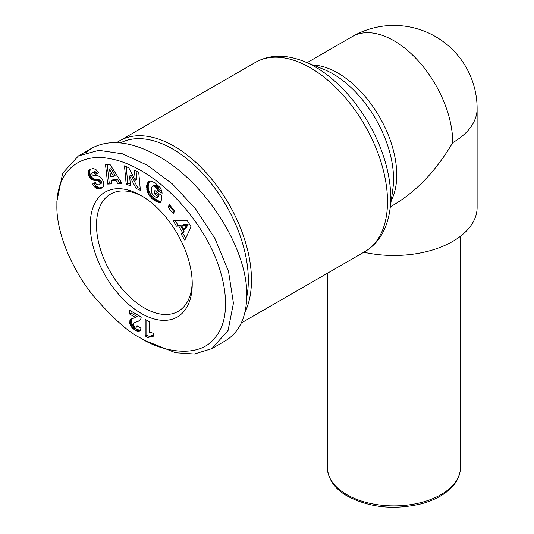 <?xml version="1.0" encoding="UTF-8"?>
<svg xmlns="http://www.w3.org/2000/svg" width="534" height="534" viewBox="0 0 534 534"><rect width="100%" height="100%" fill="white"/><g stroke="black" fill="none" stroke-linecap="round" stroke-linejoin="round"><path stroke-width="0.8" d="M244.979 312.19A109.303 63.105 -120 0 0 174.191 146.263A109.303 63.105 -120 0 0 119.536 140.849A109.303 63.105 -120 0 0 116.752 142.625M192.213 282.119A67.691 39.082 60 0 1 178.216 311.342A67.691 39.082 60 0 1 144.374 307.984A67.691 39.082 60 0 1 100.152 248.337A67.691 39.082 60 0 1 110.525 194.096A67.691 39.082 60 0 1 142.832 196.585M141.236 195.638L141.236 195.638A72.13 41.645 60 0 1 192.233 283.975A72.13 41.645 60 0 1 141.236 313.425A72.13 41.645 60 0 1 90.233 225.088A72.13 41.645 60 0 1 141.236 195.638M145.155 340.605L175.466 352.734L194.336 354.015L211.864 348.635L228.091 330.406L233.431 303.232L228.512 271.312L214.962 238.498L195.391 208.627L172.222 183.809L147.391 165.246L122.413 153.779L98.843 150.321L78.451 155.895L62.692 173.143L56.884 201.305L56.884 205.837C56.31 230.842 70.241 266.953 93.029 295.462C113.034 318.491 129.101 332.782 141.23 338.342L145.155 340.605L141.23 338.342C156.983 349.203 197.513 361.271 215.235 337.455C234.119 315.407 225.602 267.988 201.498 230.701C176.52 191.052 139.661 163.444 108.843 158.451C80.607 153.111 56.617 169.925 56.884 205.837M211.864 348.635L225.201 340.932C239.305 332.375 246.494 317.236 246.768 295.529C247.756 248.877 205.683 182.474 158.498 156.228C131.871 141.397 109.637 138.72 91.788 148.198L85.567 152.691M120.51 142.892A107.08 61.824 60 0 1 172.622 148.979A107.08 61.824 60 0 1 246.755 296.991M153.305 333.443L153.305 336.233L150.201 336.246L148.459 337.815L145.221 335.946L145.221 319.352L149.193 321.642L149.193 332.515A11.114 6.415 60 0 1 153.305 333.443M146.79 320.253L146.79 335.038L149.507 336.607M145.221 335.946L146.79 335.038M149.54 336.574L151.769 335.339L153.305 335.138M150.201 336.246L151.769 335.339M150.721 336.093L152.29 335.185M151.462 336.033L153.031 335.125M152.323 336.073L153.305 335.506M135.155 327.022L136.377 327.195L137.024 325.64L140.956 328.276L140.108 330.773L138.359 331.414L134.174 329.518L131.224 326.815L129.809 323.904L129.922 320.373L131.337 318.972L135.589 317.483L129.475 313.952L129.475 310.261L141.236 317.049L140.816 318.811L139.608 320.534L133.961 323.077L133.473 324.251L133.727 325.373L135.155 327.022M134.508 322.71L139.581 320.547M135.215 322.402L136.784 321.501M136.924 321.889L138.493 320.981M137.752 321.568L139.321 320.66M131.044 311.162L131.044 313.044L137.158 316.582L135.589 317.483M129.475 313.952L131.044 313.044M130.75 319.325L131.457 318.918M132.085 318.644L131.224 320.28L131.17 321.889L132.799 325.907L136.824 329.284L140.262 330.506M130.316 319.739L131.885 318.831M129.922 320.373L131.491 319.466M129.655 321.188L131.224 320.28M129.568 322.162L131.137 321.254M129.602 322.796L131.17 321.889M129.809 323.904L131.377 322.997M130.216 325.059L131.785 324.158M130.556 325.74L132.125 324.839M131.224 326.815L132.799 325.907M132.025 327.776L133.593 326.868M132.445 328.196L134.014 327.289M133.246 328.871L134.815 327.963M134.174 329.518L135.743 328.61M135.256 330.192L136.824 329.284M135.79 330.486L137.358 329.578M136.784 330.98L138.353 330.072M137.638 331.274L139.207 330.372M138.359 331.414L139.928 330.506M138.807 331.414L140.202 330.606M136.771 326.674L137.739 326.114M137.959 326.267L136.377 327.195M99.785 182.301L98.223 180.812L92.182 179.738L90.433 178.403L88.938 176.22L88.09 173.276L88.637 170.693L90.299 169.285L93.09 168.557L95.833 169.432L98.73 172.842L95.499 174.378L94.011 172.716L92.756 172.509L91.795 173.336L92.002 174.498L93.163 175.412L97.722 175.746L99.898 176.647L102.161 178.99L103.75 182.815L103.81 185.245L102.989 187.074L101.046 188.389L98.196 188.882L95.185 187.541L92.309 184.15L95.292 182.468C96.1 184.41 97.368 185.158 99.097 184.711L99.945 183.91L99.785 182.301L101.353 181.393L99.791 179.911L94.932 179.297L92.002 177.502L90.513 175.319L89.692 172.656L89.752 170.907L90.833 169.044M134.381 170.279L138.713 172.222L140.382 190.358L136.043 188.415L129.568 175.966L130.483 185.925L126.157 183.99L124.489 165.854L128.781 167.776L135.302 180.318L134.381 170.279M173.223 213.493L167.93 207.079L169.478 204.716L174.772 211.13L173.223 213.493M181.313 234.333L182.474 232.337L178.67 225.962L176.44 226.169L173.016 220.429L187.407 220.689L191.059 226.81L184.824 240.207L181.313 234.333L182.882 233.431L185.745 238.224M155.134 182.915L160.127 187.574L161.615 190.611L162.129 193.201L157.603 190.671L156.362 187.875L154.573 186.393L153.285 186.032L152.01 186.78L151.502 188.021L151.376 192.387L153.191 195.591L156.122 197.393L157.216 197.607L157.443 196.125L154.393 193.795L154.887 190.525L161.942 195.911L160.921 202.606L157.043 201.865L152.47 198.942L149.126 195.344L147.097 190.992L146.723 185.525L148.272 181.934L149.373 181.233L151.162 181.059L155.134 182.915M117.76 183.589L115.918 180.432L111.306 180.666L111.846 183.883L107.694 184.09L105.498 164.532L109.931 164.318L122.012 183.382L117.76 183.589L119.329 182.688L121.505 182.581M115.918 180.432L117.487 179.531L119.329 182.688M107.16 164.452L109.263 183.182L111.706 183.062M107.694 184.09L109.263 183.182M111.306 180.666L112.874 179.758L117.487 179.531M111.092 168.524L115.104 175.399L113.535 176.307L109.523 169.432L111.092 168.524M109.523 169.432L110.645 176.447L113.535 176.307M148.412 181.82L149.467 181.206M148.272 181.934L149.587 181.173M149.754 181.133L148.445 183.843L148.178 187.127L148.672 190.084L150.167 193.615L151.983 196.078L155.134 198.895L157.984 200.684L161.074 201.585M147.911 182.354L149.48 181.453M147.584 182.848L149.153 181.94M147.304 183.409L148.873 182.501M147.07 184.05L148.639 183.142M146.877 184.744L148.445 183.843M146.723 185.525L148.298 184.617M146.716 185.585L148.285 184.684M146.63 186.399L148.198 185.492M146.596 187.22L148.165 186.313M146.61 188.035L148.178 187.127M146.683 188.869L148.252 187.961M146.81 189.703L148.379 188.802M146.99 190.558L148.559 189.65M147.097 190.992L148.672 190.084M147.391 191.913L148.959 191.005M147.731 192.807L149.3 191.9M148.132 193.668L149.7 192.767M148.599 194.523L150.167 193.615M149.126 195.344L150.695 194.443M149.313 195.618L150.882 194.71M149.834 196.305L151.402 195.397M150.414 196.979L151.983 196.078M151.042 197.64L152.611 196.732M151.729 198.301L153.298 197.393M152.47 198.942L154.039 198.041M153.265 199.576L154.833 198.668M153.565 199.803L155.134 198.895M154.326 200.343L155.895 199.436M155.06 200.831L156.629 199.93M155.754 201.238L157.33 200.337M156.415 201.585L157.984 200.684M157.043 201.865L158.611 200.958M157.517 202.039L159.085 201.131M158.117 202.219L159.686 201.311M158.765 202.373L160.333 201.465M159.452 202.479L161.021 201.578M160.167 202.566L161.001 202.086M156.168 191.506L155.961 192.887L159.012 195.217L158.785 196.699L157.216 197.607M154.393 193.795L155.961 192.887M157.443 196.125L159.012 195.217M152.744 186.139L154.853 185.124L156.142 185.485L158.464 187.701L159.172 189.764L161.782 191.219M153.285 186.032L154.853 185.124M153.905 186.112L155.474 185.205M154.573 186.393L156.142 185.485M155.301 186.867L156.869 185.959M155.708 187.194L157.276 186.293M156.362 187.875L157.93 186.967M156.889 188.609L158.464 187.701M157.043 188.882L158.611 187.975M157.397 189.75L158.972 188.842M157.603 190.671L159.172 189.764M182.474 232.337L184.043 231.436L182.882 233.431M175.152 220.469L178.009 225.261L180.238 225.054L184.043 231.436M176.44 226.169L178.009 225.261M178.67 225.962L180.238 225.054M188.095 224.487L185.572 228.846L184.003 229.753L186.526 225.395L188.095 224.487L183.195 224.861L181.627 225.762L184.003 229.753M186.526 225.395L181.627 225.762M167.93 207.079L169.498 206.171L174.251 211.925M170.019 205.376L169.498 206.171M136.103 171.054L136.871 179.411L135.302 180.318M126.218 166.621L127.726 183.082L130.329 184.25M126.157 183.99L127.726 183.082M129.568 175.966L131.137 175.059L137.612 187.514L140.228 188.682M136.043 188.415L137.612 187.514M89.305 169.912L90.72 169.098M88.931 170.286L90.5 169.378M88.637 170.693L90.206 169.785M88.404 171.14L89.972 170.239M88.183 171.808L89.752 170.907M88.077 172.515L89.645 171.614M88.09 173.276L89.659 172.369M88.123 173.563L89.692 172.656M88.284 174.451L89.852 173.543M88.557 175.339L90.126 174.431M88.938 176.22L90.513 175.319M89.312 176.901L90.88 176M89.852 177.709L91.421 176.801M90.433 178.403L92.002 177.502M91.08 179.003L92.649 178.096M91.775 179.497L93.343 178.596M92.182 179.738L93.75 178.83M92.749 179.991L94.318 179.084M93.363 180.205L94.932 179.297M94.024 180.358L95.593 179.457M94.732 180.485L96.3 179.584M95.486 180.559L97.055 179.651M96.841 180.599L98.41 179.691M97.615 180.679L99.184 179.771M98.223 180.812L99.791 179.911M98.677 181.019L100.245 180.112M99.204 181.447L100.779 180.539M99.978 182.875L101.547 181.974L101.353 181.393M99.998 183.696L101.567 182.788L101.547 181.974M101.567 182.788L99.097 184.711M99.945 183.91L101.513 183.008M99.631 184.39L101.2 183.482M94.538 186.947L96.107 186.039L93.877 183.242M96.107 186.039L99.157 187.888L102.588 187.487M95.185 187.541L96.761 186.633M95.86 188.061L97.428 187.154M96.454 188.415L98.022 187.507M97.008 188.636L98.576 187.728M97.588 188.796L99.157 187.888M98.196 188.882L99.765 187.975M98.823 188.876L100.392 187.975M99.484 188.809L101.053 187.908M100.185 188.669L101.754 187.761M100.893 188.442L102.461 187.534M101.046 188.389L102.555 187.514M92.529 172.569L94.965 171.588L97.068 173.47L98.65 172.716M92.756 172.509L94.324 171.608M93.397 172.495L94.965 171.588M94.011 172.716L95.579 171.814M94.258 172.889L95.826 171.988M94.878 173.497L96.447 172.589M95.499 174.378L97.068 173.47M390.341 206.812L393.892 204.762C416.72 191.152 436.338 170.446 452.739 142.638A83.224 48.053 -120 0 0 393.892 40.704A83.224 48.053 -120 0 0 352.28 36.586L307.117 62.665M363.834 252.228A83.224 48.047 0 0 0 477.116 207.419L477.116 108.662A83.224 83.224 0 0 0 352.28 36.586M119.536 140.849L255.566 62.311A109.303 63.105 60 0 1 310.214 67.725A109.303 63.105 60 0 1 381.623 164.045A109.303 63.105 60 0 1 364.869 251.627L241.308 322.963M389.867 210.156A106.707 61.604 -120 0 0 315.26 66.93A106.707 61.604 -120 0 0 303.979 61.403L323.784 69.38A85.82 49.549 60 0 1 332.856 73.825A85.82 49.549 60 0 1 392.857 189.016L389.867 210.156C386.93 229.593 378.599 243.417 364.869 251.627M391.228 200.504A83.224 48.053 -120 0 0 337.902 73.031A83.224 48.053 -120 0 0 313.024 65.041M452.739 142.638A83.224 48.047 0 0 0 477.116 108.662M327.309 467.45C328.156 479.532 334.885 489.097 347.5 496.159C369.521 507.667 394.179 510.204 421.473 503.769C434.035 500.345 443.914 495.078 451.103 487.983C457.264 481.748 460.381 474.906 460.468 467.45A66.583 38.441 180 0 1 419.37 502.968A66.583 38.441 180 0 1 346.813 494.638A66.583 38.441 180 0 1 327.309 467.45L327.309 273.308M136.17 322.115L137.739 321.208M96.294 180.585L97.862 179.678M95.926 188.102L97.502 187.194M91.788 148.198L78.451 155.895M460.468 467.45L460.468 236.248M255.566 62.311C269.57 54.528 285.71 54.221 303.979 61.403"/></g></svg>
